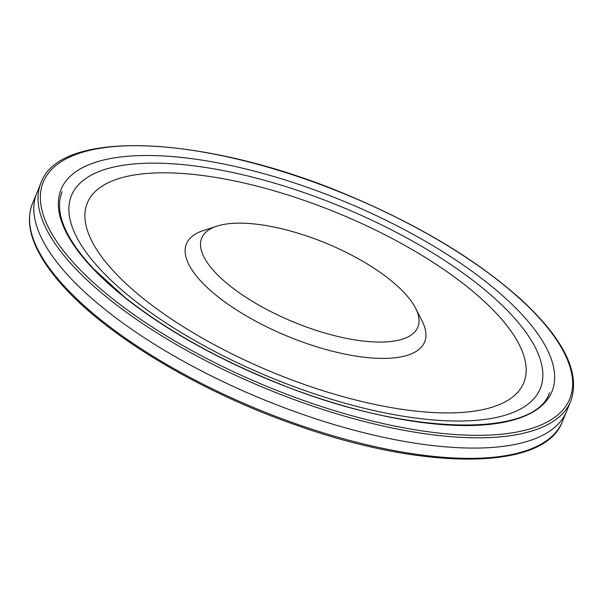 <?xml version="1.0" encoding="UTF-8"?>
<svg xmlns="http://www.w3.org/2000/svg" width="604" height="604" viewBox="0 0 604 604"><rect width="100%" height="100%" fill="white"/><g stroke="black" fill="none" stroke-linecap="round" stroke-linejoin="round"><path stroke-width="0.91" d="M36.776 193.152A286.485 104.432 22.4 0 0 36.746 193.212A286.485 104.432 22.4 0 0 45.942 246.236A286.485 104.432 22.4 0 0 70.872 278.399A286.485 104.432 22.4 0 0 71.536 279.101A286.485 104.432 22.4 0 0 105.866 310.154A286.485 104.432 22.4 0 0 381.003 436.767A286.485 104.432 22.4 0 0 566.492 411.543A286.485 104.432 22.4 0 0 566.499 411.513M215.16 272.359A116.889 42.612 -157.6 0 1 216.677 226.206A116.889 42.612 -157.6 0 1 326.001 243.216A116.889 42.612 -157.6 0 1 415.567 308.183A116.889 42.612 -157.6 0 1 351.181 339.267A116.889 42.612 -157.6 0 1 215.16 272.359M415.567 308.183L422.128 321.049A128.811 46.953 -157.6 0 1 351.173 355.303A128.811 46.953 -157.6 0 1 201.283 281.577A128.811 46.953 -157.6 0 1 202.959 230.713L216.677 226.206M114.526 272.17A235.998 86.025 -157.6 0 1 305.397 200.807A235.998 86.025 -157.6 0 1 496.684 405.639A235.998 86.025 -157.6 0 1 114.526 272.17M100.694 269.845A253.491 92.404 -157.6 0 1 305.715 193.197A253.491 92.404 -157.6 0 1 511.18 413.211A253.491 92.404 -157.6 0 1 100.694 269.845M32.533 203.42A286.492 104.439 22.4 0 0 41.525 256.217A286.492 104.439 22.4 0 0 66.327 288.357A286.492 104.439 22.4 0 0 348.168 440.044A286.492 104.439 22.4 0 0 562.286 421.766M77.478 267.006A284.68 103.775 22.4 0 0 111.461 297.855A284.68 103.775 22.4 0 0 554.638 417.387A284.68 103.775 22.4 0 0 284.665 172.253A284.68 103.775 22.4 0 0 77.478 267.006M75.462 268.508A286.492 104.439 22.4 0 0 109.694 299.561A286.492 104.439 22.4 0 0 384.937 426.432A286.492 104.439 22.4 0 0 570.727 401.29C580.716 373.197 564.091 339.206 520.852 299.312C477.779 260.717 421.403 226.545 351.724 196.791C209.512 135.575 60.128 127.376 40.974 182.937A286.492 104.439 22.4 0 0 75.462 268.508M92.472 268.116A265.428 96.753 22.4 0 0 123.994 296.874A265.428 96.753 22.4 0 0 537.5 409.082A265.428 96.753 22.4 0 0 287.081 180.573A265.428 96.753 22.4 0 0 92.472 268.116M566.514 411.483L562.294 421.758C544.453 470.954 424.499 471.029 295.643 424.929C203.035 392.721 112.654 339.44 66.41 289.693C55.983 278.618 47.693 267.866 41.548 257.447C29.422 236.836 26.425 218.822 32.533 203.412L36.776 193.144M62.114 191.695C54.209 211.808 64.545 237.38 93.137 268.41L124.462 297.002C166.251 330.116 217.417 358.859 277.968 383.238C405.752 435.718 534.985 438.602 549.557 392.6M566.484 411.55L570.727 401.283M36.753 193.204L40.974 182.937"/></g></svg>
